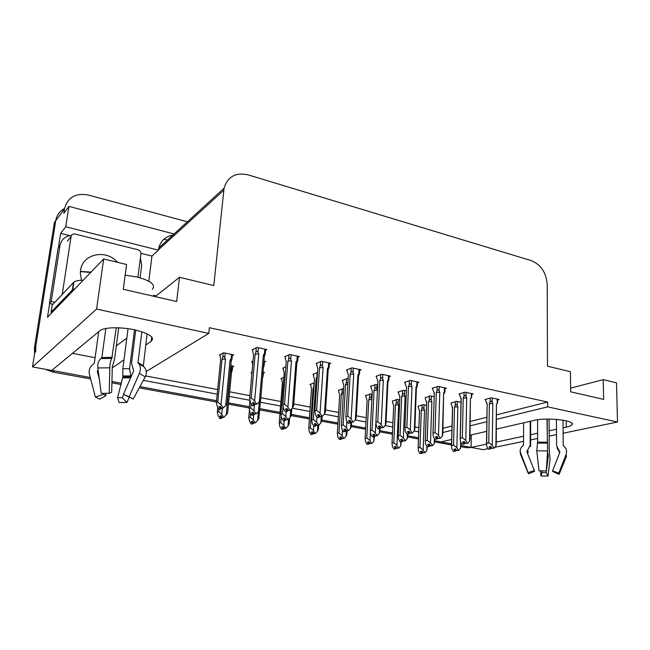 <?xml version="1.0" encoding="UTF-8"?>
<svg xmlns="http://www.w3.org/2000/svg" width="650" height="650" viewBox="0 0 650 650"><rect width="100%" height="100%" fill="white"/><g stroke="black" fill="none" stroke-linecap="round" stroke-linejoin="round"><path stroke-width="0.97" d="M563.55 427.724L566.272 427.148C569.286 426.497 571.155 425.701 571.886 424.767C576.209 420.485 546.821 417.105 533.886 420.444L496.413 429.106M95.087 357.703L72.475 353.332M145.714 345.053L151.222 341.291C154.984 337.456 149.606 333.669 135.086 329.932C121.542 326.909 105.202 327.113 100.433 330.298L51.74 370.443L32.5 366.917L55.754 220.634C56.745 215.166 59.678 211.12 64.545 208.479M488.093 448.679L483.299 449.67L471.063 447.427L486.427 444.153M471.315 434.907L471.063 447.427M451.669 439.441L441.009 441.911L434.761 440.757L451.555 443.844M418.503 437.775L407.802 435.809L418.503 437.775M392.47 432.997L380.023 430.714L392.47 432.997M365.641 428.074L351.39 425.457L365.641 428.074M337.984 422.996L321.839 420.03L337.984 422.996M309.465 417.763L291.33 414.432L309.465 417.763M280.069 412.36L259.797 408.639L280.069 412.36M249.356 406.721L228.589 402.911L249.356 406.721M216.547 400.701L139.937 386.636L216.547 400.701M121.363 383.232L111.93 381.493L121.363 383.232M140.961 253.338L151.954 256.067L148.793 281.231M58.435 247.471L60.645 233.358L69.696 235.609M496.535 419.356L547.625 406.859L617.5 422.012L616.517 382.85L603.233 379.641L603.647 399.384L570.659 391.82L570.448 371.727L547.487 366.178L547.211 284.497C546.252 272.642 540.971 264.688 531.375 260.65L248.121 174.874C235.69 172.136 227.671 176.581 224.063 188.207L213.785 285.569L179.498 277.29L176.686 301.535L123.272 289.291L126.579 264.509L103.675 258.976L47.499 317.257L49.668 303.444M174.062 233.984L68.924 206.399L65.764 226.769L158.446 250.161L151.954 256.067M65.764 226.769L60.645 233.358M174.712 234.983C166.392 235.633 161.094 239.956 158.811 247.951L158.446 250.161M167.391 240.094L163.889 239.192M68.924 206.399L63.789 213.314L64.496 208.764C67.673 197.348 75.603 192.766 88.303 195.041L187.371 221.804M617.5 422.012L563.599 433.119M556.53 434.582L549.185 436.093M537.607 438.482L530.189 440.009M523.534 441.382L494.91 447.273M491.725 447.931L491.262 448.029M103.675 258.976L96.59 309.075L32.5 366.917M112.247 367.9L123.979 359.889M486.712 431.348L470.023 435.199M496.251 442.057L523.551 436.247M530.197 434.826L537.599 433.249M549.161 430.788L556.497 429.227M442.878 432.486L451.904 430.276M470.218 425.799L486.866 421.728M143.349 380.356L217.197 394.168M229.214 396.411L249.754 400.254M260.349 402.228L280.572 406.014M292.248 408.192L309.912 411.499M324.261 414.18L338.358 416.812M355.209 419.965L365.966 421.972M385.141 425.563L392.738 426.985M414.123 430.983L418.714 431.836M96.59 309.075L208.788 333.401L146.274 371.491M179.498 277.29L155.188 296.603M603.233 379.641L570.619 388.164M496.592 414.83L547.609 402.033L209.381 327.706L208.788 333.401M547.609 402.033L547.625 406.859M442.999 428.277L452.018 426.018M470.308 421.427L486.931 417.251M145.689 375.936L217.661 389.561M229.653 391.828L249.925 395.671M260.837 397.735L280.93 401.537M293.751 403.967L310.221 407.079M325.561 409.988L338.626 412.457M356.322 415.813L366.194 417.682M386.084 421.444L392.925 422.744M414.928 426.904L418.868 427.651M265.574 350.317L266.996 349.602L256.839 347.417L252.07 349.895L252.818 350.049M298.001 357.224L299.423 356.574L289.608 354.461L284.594 356.826L285.35 356.988M329.355 363.911L330.777 363.309L321.287 361.27L316.054 363.529L316.81 363.691M359.686 370.386L361.116 369.834L351.934 367.859L346.491 370.021L347.254 370.183M389.049 376.651L390.471 376.147L381.582 374.229L375.952 376.301L376.716 376.464M445.039 388.619L446.452 388.18L438.108 386.384L432.136 388.277L432.908 388.44M471.754 394.322L473.159 393.916L465.067 392.178L458.949 393.989L459.721 394.152M497.656 399.864L499.062 399.482L491.213 397.8L484.949 399.531L485.729 399.693M417.487 382.728L418.909 382.257L410.296 380.404L404.487 382.379L405.259 382.541M253.037 361.018L251.501 361.774L252.216 361.92M264.428 362.196L265.777 361.546L263.989 361.173M285.846 366.787L282.661 368.225L283.384 368.371M317.541 372.523L312.845 374.465L313.568 374.619M348.148 378.731L347.262 378.544L342.079 380.518L342.81 380.673M377.756 384.906L375.781 384.499L370.419 386.384L371.158 386.539M406.412 390.886L403.431 390.268L397.906 392.072L398.645 392.226M434.143 396.671L430.251 395.858L425.319 397.743M461.012 402.277L456.276 401.286L451.206 403.106M232.318 355.558L233.667 354.851L223.616 352.755L219.302 355.111L220.009 355.257M426.473 405.324L422.988 404.617L418.299 406.356M399.734 399.904L397.093 399.368L392.543 401.172M343.671 388.529L338.723 390.333M314.275 382.793L309.887 384.532L310.586 384.67M283.879 377.406L280.881 378.698L281.58 378.836M252.029 372.174L250.973 372.678L251.664 372.816M263.372 373.1L264.664 372.507L263.039 372.182M372.141 394.306L370.427 393.957L365.324 395.688L366.031 395.834M232.602 366.909L233.878 366.267L230.783 365.633M116.293 345.922L126.815 338.13M35.718 351.991L35.791 346.231L55.754 220.634L64.496 208.764M90.277 377.52L51.854 370.354M471.063 447.322L460.923 445.567M471.664 447.533L466.708 447.753L460.956 446.696M451.523 444.974L434.809 441.911M418.454 438.921L407.859 436.987M392.421 434.159L380.071 431.901M365.576 429.252L351.398 426.66M337.911 424.19L321.815 421.241M309.384 418.974L291.257 415.651M279.971 413.587L259.675 409.882M249.243 407.973L228.467 404.17M216.418 401.968L139.271 387.855M121.03 384.516L111.897 382.842M90.651 378.958L52.699 372.019L45.281 369.265M34.539 354.088L34.483 347.498L54.405 222.471L55.754 220.634M221.398 416.187L221.065 418.088L219.846 416.089L221.041 415.602L222.259 417.609L224.039 417.227L227.606 413.124L231.53 372.296L232.278 370.264C232.513 369.233 232.221 369.208 231.4 370.199L230.457 371.304L226.232 415.098M217.791 407.306L217.319 412.1L218.684 411.531L218.92 409.159M220.293 418.641L221.634 418.194L220.309 418.478M221.642 416.593L221.488 418.169M221.211 418.121L219.871 418.567L218.172 415.773L217.319 412.1M221.065 418.088L219.871 418.567M221.634 418.194L222.251 417.593M231.53 372.296L230.457 371.304M224.039 417.227L222.259 417.609M218.684 411.531L221.756 414.31L222.341 408.314M223.47 417.129L221.756 414.31M220.066 354.689L220.61 360.027L216.361 402.569L217.783 401.944L222.032 359.271L222.714 357.443C223.332 356.102 224.014 356.168 224.754 357.63L225.201 353.088M231.514 354.404L231.075 358.938L230.092 360.084L225.672 405.665L223.381 407.875L220.992 404.82L225.485 359.133L224.754 357.63M225.672 405.665L227.11 403.65L231.213 361.156L231.977 359.068C232.245 357.947 231.944 357.898 231.075 358.938M220.277 408.826L219.034 409.354L220.277 408.826L219.009 406.738L220.252 406.201L221.528 408.298L222.787 407.769M219.034 409.354L217.254 406.429L216.361 402.569M217.783 401.944L220.992 404.82M222.032 359.271L225.485 359.133M230.092 360.084L231.213 361.156M223.381 407.875L219.497 409.248M220.886 407.241L220.87 408.931M220.431 408.85L220.626 406.819M219.481 409.427L220.724 408.907M252.752 405.665L254.288 405.145L252.769 405.486M254.296 403.211L254.134 405.113M255.068 404.479L257.059 404.032L255.068 404.479L253.76 402.326L252.379 402.878L253.833 405.064L252.306 405.584L250.486 402.577L249.665 398.596L251.241 397.938L255.149 354.128L258.749 353.982L257.993 352.438L258.408 347.758M253.679 405.031L252.306 405.584M253.833 405.064L254.036 402.781M254.288 405.145L255.028 404.414M264.786 349.131L264.387 353.795C265.233 352.755 265.525 352.779 265.265 353.868L264.428 356.094L263.396 354.965L259.35 401.773L260.666 399.717L264.428 356.094M264.387 353.795L263.396 354.965M259.35 401.773L257.059 404.032M255.149 354.128L255.873 352.251C256.523 350.862 257.238 350.927 257.993 352.438M251.241 397.938L254.621 400.887L258.749 353.982M256.457 403.926L254.621 400.887M252.866 349.481L252.696 351.406L253.581 354.924L249.665 398.596M556.433 419.372L556.595 445.624L559.894 452.213L552.589 470.836L558.756 473.176L566.077 454.48C567.117 451.344 566.459 448.663 564.102 446.444L563.201 445.388L562.997 420.152M547.544 451.661L548.308 455.821L546.227 472.607L548.015 476.093L550.062 459.331L549.234 449.889L549.12 419.087M523.608 422.825L523.518 444.982L522.616 446.006C520.869 447.509 520.057 449.434 520.179 451.774L528.109 472.607L534.349 470.511L526.825 451.587L530.181 445.348L530.229 421.298M546.983 419.096L547.592 450.962L546.301 470.957L539.021 470.827L536.762 450.832L537.607 442.146L537.599 419.778M547.259 419.096L547.341 443.682M530.668 421.192L530.619 446.542L530.132 446.111M559.731 452.628L556.969 447.858M527.727 450.539L528.271 451.913L527.451 453.245L534.349 470.511M552.589 470.836L552.809 471.559L559.081 474.378L558.756 473.176M546.227 472.607L541.994 472.534L541.856 470.811M534.633 471.234L528.637 473.809L528.109 472.607M548.015 476.093L540.938 475.954L541.994 472.534M566.077 454.48L566.483 456.446L559.333 473.769M540.548 470.811L540.938 475.954M252.761 421.574L252.436 423.589L251.241 421.614L252.509 421.151L253.695 423.126L255.523 422.768L258.838 418.689L259.586 410.077M262.551 377.877L263.096 376.358L262.722 375.854M251.713 372.328L251.761 375.253M249.389 410.597L248.755 417.698L250.193 417.154L250.543 413.27M251.591 424.117L252.988 423.686L251.599 423.962M252.996 421.964L252.85 423.662M252.574 423.613L251.176 424.044L249.511 421.289L248.755 417.698M252.436 423.589L251.176 424.044M252.988 423.686L253.638 423.028M258.399 411.678L257.627 420.664M255.523 422.768L253.695 423.126M250.193 417.154L253.289 419.892L253.752 414.676M254.971 422.671L253.289 419.892M283.132 426.782L282.961 428.935L281.653 426.969L282.977 426.53L284.684 428.569L286.016 428.131L288.031 426.051L289.096 424.084L289.559 418.007M281.613 378.381L282.376 383.37L279.207 423.109L280.719 422.589L281.182 416.747M281.905 429.414L283.359 429L281.913 429.276M283.359 427.172L283.221 428.976M282.961 428.935L281.507 429.341L279.874 426.636L279.207 423.109M282.823 428.911L281.507 429.341M283.359 429L284.042 428.301M288.567 419.023L288.031 426.051M286.016 428.131L284.148 428.472M280.719 422.589L283.831 425.303L284.18 420.891M285.48 428.033L283.831 425.303M312.561 431.836L312.406 434.094L311.123 432.161L312.504 431.738L314.169 433.745L315.559 433.323L317.493 431.267L318.411 429.309L318.695 425.149M310.611 384.248L311.488 389.163L308.717 428.358L310.294 427.863L313.048 388.554L314.023 386.36M311.285 434.549L312.788 434.159L311.293 434.427M312.788 432.218L312.658 434.135M312.406 434.094L310.903 434.484L309.294 431.819L308.717 428.358M312.268 434.07L310.903 434.484M312.788 434.159L313.503 433.404M317.891 425.401L317.493 431.267M315.559 433.323L313.649 433.656M313.048 388.554L313.877 388.464M310.294 427.863L313.422 430.544L313.739 426.043M315.039 433.233L313.422 430.544M341.096 436.8L340.827 439.067L339.698 437.19L341.128 436.792L342.257 438.669L344.199 438.36L346.06 436.329L346.848 434.379L347.051 430.918M338.748 389.927L338.642 391.552L339.714 394.777L337.334 433.452L338.975 432.981L341.339 394.201L342.03 392.576L343.46 391.999M339.779 439.53L341.331 439.156L339.779 439.416M341.323 437.109L341.201 439.132M340.957 439.091L339.398 439.465L337.829 436.841L337.334 433.452M340.827 439.067L339.398 439.465M341.331 439.156L342.062 438.352M346.401 430.536L346.06 436.329M344.199 438.36L342.257 438.669M341.339 394.201L343.33 394.071M338.975 432.981L342.111 435.63L342.461 429.829M343.696 438.271L342.111 435.63M249.884 400.798L249.194 408.566L250.697 407.964L251.087 403.569M252.614 365.723L252.265 361.392M259.301 401.822L258.448 411.629L256.262 413.814L253.931 410.808L254.443 404.991M263.445 367.461L264.136 365.601L263.648 365.137M258.448 411.629L259.716 409.614L260.528 400.189M253.029 414.716L251.721 415.212L253.029 414.716L251.786 412.661L253.102 412.149L254.353 414.213L255.678 413.709M251.721 415.212L249.982 412.344L249.194 408.566M250.697 407.964L253.931 410.808M256.262 413.814L254.353 414.213M252.159 415.131L254.304 414.131M253.622 413.002L253.606 414.822M253.183 414.741L253.37 412.588M252.143 415.293L253.459 414.789M283.424 367.876L283.286 369.663L284.229 373.043L280.946 414.359L282.531 413.79L283.051 407.209M290.737 409.736L290.152 417.398L288.056 419.551L285.781 416.601L286.162 411.694M290.152 417.398L291.249 415.391L291.761 408.688M284.716 420.412L283.335 420.891L284.716 420.412L283.498 418.389L284.879 417.909L286.098 419.933L287.495 419.453M283.335 420.891L281.637 418.064L280.946 414.359M282.531 413.79L285.781 416.601M288.056 419.551L286.098 419.933M283.766 420.818L286 419.77M285.277 418.567L285.277 420.509M284.854 420.436L285.033 418.161M283.749 420.964L285.131 420.485M313.601 374.156L313.479 375.887L314.519 379.243L311.675 419.973L313.332 419.429L316.16 378.584L317.289 376.163M321.262 416.528L320.832 422.979L318.825 425.108L316.599 422.207L316.948 417.064M320.832 422.979L321.774 420.981L322.091 416.26M315.38 425.929L313.942 426.376L315.38 425.929L314.186 423.938L315.632 423.475L316.826 425.466L318.281 425.011M313.942 426.376L312.268 423.597L311.675 419.973M313.332 419.429L316.599 422.207M316.16 378.584L317.135 378.471M318.825 425.108L316.826 425.466M314.348 426.319L316.68 425.222M315.924 423.962L315.916 426.026M315.518 425.953L315.681 423.564M314.34 426.449L315.778 425.994M342.842 380.234L342.737 381.924L343.866 385.247L341.437 425.409L343.151 424.889L345.572 384.613L346.287 382.923L347.921 382.476M350.894 422.159L350.537 428.382L348.611 430.487L348.083 430.389L346.434 427.635L346.824 421.094M350.537 428.382L351.333 426.392L351.569 422.362M345.069 431.267L343.574 431.698L345.069 431.267L343.899 429.309L345.402 428.87L346.572 430.828L348.083 430.389M343.574 431.698L341.941 428.959L341.437 425.409M343.842 385.661L343.866 385.247M343.151 424.889L346.434 427.635M345.572 384.613L347.807 384.475M348.611 430.487L346.572 430.828M343.972 431.641L345.597 431.356L346.377 430.503M345.589 429.179L345.597 431.356M345.207 431.291L345.345 428.886M343.964 431.762L345.459 431.332M285.764 411.759L287.357 411.263L285.773 411.596M287.373 409.191L287.211 411.231M288.234 410.621L290.282 410.207L288.234 410.621L286.959 408.509L285.504 409.037L286.926 411.182L285.334 411.678L283.554 408.72L282.839 404.828L284.497 404.202L287.893 361.051L291.476 360.912L290.737 359.393L291.094 354.786M286.78 411.149L285.334 411.678M286.926 411.182L287.113 408.769M287.357 411.263L288.137 410.467M297.261 356.111L296.912 360.701C297.692 359.71 297.968 359.702 297.741 360.669L296.863 362.944L295.969 361.863L292.467 407.973L293.605 405.917L296.863 362.944M296.912 360.701L295.969 361.863M292.467 407.973L290.282 410.207M287.893 361.051L288.624 359.206C289.283 357.849 289.989 357.906 290.737 359.393M284.497 404.202L287.901 407.111L291.476 360.912M289.697 410.093L287.901 407.111M285.399 356.452L285.244 358.321L286.244 361.806L282.839 404.828M317.671 417.641L319.321 417.17L317.679 417.495M319.329 414.968L319.183 417.137M320.279 416.561L322.376 416.163L320.279 416.561L319.028 414.481L317.517 414.984L318.906 417.089L317.249 417.56L315.51 414.659L314.901 410.849L316.631 410.256L319.54 367.738L323.115 367.608L322.392 366.121L322.701 361.579M318.76 417.064L317.249 417.56M318.906 417.089L319.077 414.554M319.321 417.17L320.133 416.317M328.656 362.854L328.364 367.388L329.136 367.25L328.274 369.46M328.364 367.388L327.462 368.534L328.217 369.566L325.439 411.913L324.472 413.952L322.376 416.163M327.462 368.534L324.472 413.952M319.54 367.738L320.287 365.926C320.954 364.593 321.652 364.658 322.392 366.121M316.631 410.256L320.052 413.132L323.115 367.608M321.807 416.057L320.052 413.132M316.851 363.188L316.721 365.007L317.826 368.461L314.901 410.849M348.522 423.329L350.236 422.882L348.53 423.199M350.228 420.558L350.09 422.858M351.268 422.305L353.405 421.923L351.268 422.305L350.041 420.257L348.465 420.737L349.83 422.809L348.116 423.256L346.409 420.404L345.898 416.666L347.701 416.106L350.163 374.205L353.722 374.091L353.007 372.621L353.267 368.144M349.684 422.784L348.116 423.256M349.83 422.809L349.976 420.282M350.236 422.882L351.073 421.972M359.036 369.387L358.784 373.848L359.507 373.62L358.646 375.789M358.784 373.848L357.923 374.985L358.556 375.976L356.216 417.706L355.404 419.746L353.405 421.923M357.923 374.985L355.404 419.746M350.163 374.205L350.919 372.434C351.577 371.126 352.276 371.191 353.007 372.621M347.701 416.106L351.138 418.949L353.722 374.091M352.861 421.826L351.138 418.949M348.343 375.367L345.898 416.666M347.279 369.704L347.173 371.475L348.368 374.896M378.373 428.837L380.136 428.407L378.381 428.716M380.12 425.961L379.998 428.382M381.249 427.854L383.419 427.497L381.249 427.854L380.047 425.848L378.414 426.302L379.746 428.334L377.983 428.764L376.309 425.953L375.887 422.305L377.756 421.761L379.795 380.469L383.338 380.364L382.631 378.918L382.85 374.506M379.608 428.309L377.983 428.764M379.746 428.334L379.86 425.896M380.136 428.407L380.998 427.44M388.432 375.708L388.229 380.104L388.903 379.795L388.05 381.932M388.229 380.104L387.408 381.225L387.92 382.184L386.002 423.312L385.336 425.344L383.419 427.497M387.408 381.225L385.336 425.344M379.795 380.469L380.559 378.723C381.225 377.439 381.916 377.504 382.631 378.918M377.756 421.761L381.209 424.572L383.338 380.364M382.891 427.399L381.209 424.572M377.91 381.664L375.887 422.305M376.74 376.009L376.651 377.739L377.942 381.127M117.577 262.332C106.186 248.844 82.388 253.654 80.567 270.433L80.356 273.52L81.502 280.256M137.922 277.176L140.936 253.882C140.985 251.851 140.002 250.477 137.979 249.771L75.205 234.073C72.995 233.724 71.622 234.544 71.094 236.535L62.229 294.409M125.157 275.161L137.053 276.965C150.857 280.816 155.968 284.895 152.384 289.209M135.744 330.078L131.528 363.041L133.673 370.955L123.5 394.274L129.139 396.849L139.36 373.409C140.888 369.493 140.676 366.234 138.734 363.634L138.019 362.383L141.879 331.76M147.103 333.808L143.309 366.113M98.727 331.654L94.339 363.09L93.064 364.349C89.822 366.982 88.587 370.216 89.367 374.034L95.379 397.004L103.399 394.379L103.098 393.242M116.244 327.73L111.792 358.386C110.63 360.417 109.964 363.553 109.801 367.794L109.216 393.307L101.197 393.356L97.858 367.973C97.468 363.748 98.475 360.62 100.904 358.581L101.855 357.549L105.861 328.461M134.526 329.81L129.537 368.68L131.113 376.829L122.834 376.927L122.817 368.777L128.05 328.664M109.216 393.307L111.686 392.161L112.271 366.876L114.449 359.718L118.714 327.795M99.296 378.877L97.321 371.442L98.15 370.191M123.728 394.379L122.241 397.711L117.577 397.727L122.834 376.927M125.287 395.086L133.177 398.994L125.946 395.574M105.471 393.201L105.934 395.679L103.399 394.379M129.139 396.849L133.177 398.994M105.934 395.679L99.678 399.149L95.379 397.004M122.241 397.711L126.896 402.512L119.112 402.529L117.577 397.727M138.734 363.634L144.097 366.941C146.632 369.882 147.006 373.206 145.226 376.911L133.201 399.019M126.896 402.512L129.358 396.931M138.166 362.968L143.618 366.438M75.205 288.519L72.386 289.924L51.049 312.179L52.163 312.423M156.065 295.912L153.619 295.271L153.506 296.221M83.184 280.239C78.731 280.231 75.652 280.832 73.938 282.027L52.146 305.151L51.049 312.179M52.942 304.298L49.441 303.412L58.159 247.821L59.954 245.578C61.287 239.541 65.138 236.137 71.532 235.357M140.424 257.806L141.684 265.428L140.099 277.761M49.441 303.412L51.22 301.494L54.738 302.388M59.954 245.578L51.22 301.494M368.761 441.724L368.526 443.926L367.421 442.073L368.899 441.691L370.004 443.544L371.987 443.251L373.766 441.236L374.579 436.272M366.048 395.444L365.966 397.036L367.112 400.229L365.097 438.384L366.787 437.938L368.794 399.677L369.484 398.076C370.094 396.906 370.736 396.971 371.394 398.271L371.605 394.192M367.412 444.364L369.013 444.007L367.421 444.259M368.997 441.854L368.891 443.983M368.648 443.942L367.055 444.299L365.511 441.716L365.097 438.384M368.526 443.926L367.055 444.299M369.013 444.007L369.769 443.154M374.002 436.621L373.766 441.236M371.987 443.251L370.004 443.544M367.112 400.229L367.088 400.66M368.794 399.677L371.873 399.596M371.881 399.303L371.394 398.271M366.787 437.938L369.939 440.562L370.329 432.973M371.491 443.162L369.939 440.562M395.623 446.501L395.403 448.63L394.322 446.81L395.85 446.444L396.931 448.273L398.938 447.988L400.652 445.997L401.318 441.756M392.559 400.798L392.486 402.358L393.713 405.519L392.031 443.178L393.778 442.747L395.436 404.991L396.142 403.423C396.752 402.269 397.386 402.334 398.036 403.618L398.214 399.596M394.241 449.052L395.882 448.711L394.249 448.955M395.858 446.461L395.761 448.695M395.525 448.654L393.892 448.988L392.373 446.444L392.031 443.178M395.403 448.63L393.892 448.988M395.882 448.711L396.662 447.809M400.831 441.878L400.652 445.997M398.938 447.988L396.931 448.273M393.713 405.519L393.689 405.998M395.436 404.991L398.678 404.926L398.036 403.618M393.778 442.747L396.939 445.339L398.678 404.926M398.466 447.907L396.939 445.339M421.696 451.132L421.509 453.204L420.444 451.409L422.004 451.059L423.077 452.855L425.108 452.595L426.757 450.621L427.318 446.696M418.308 405.998L418.251 407.526L419.543 410.662L418.186 447.834L419.981 447.419L421.322 410.15L422.029 408.614C422.638 407.477 423.264 407.534 423.914 408.801L424.052 404.836M420.29 453.602L421.972 453.286L420.29 453.513M421.923 451.076L421.85 453.261M421.622 453.221L419.949 453.546L418.462 451.043L418.186 447.834M421.509 453.204L419.949 453.546M421.972 453.286L422.76 452.335M426.904 446.306L426.757 450.621M425.108 452.595L423.077 452.855M419.543 410.662L419.526 411.182M421.322 410.15L424.539 410.093L423.914 408.801M419.981 447.419L423.15 449.987L424.539 410.093M424.645 452.514L423.15 449.987M371.183 386.116L371.093 387.774L372.312 391.064L370.273 430.674L372.044 430.178L374.067 390.463L374.798 388.798C375.432 387.571 376.098 387.636 376.789 388.984L377 384.751M375.863 422.362L377.463 390.374L376.789 388.984M379.559 428.569L379.316 433.615L376.959 435.606L375.342 432.892L375.789 423.922M379.316 433.615L380.128 428.415M373.839 436.434L372.296 436.849L373.839 436.434L372.694 434.509L374.246 434.094L375.391 436.02L376.959 435.606M372.296 436.849L370.687 434.159L370.273 430.674M372.279 391.544L372.312 391.064M372.044 430.178L375.342 432.892M374.067 390.463L377.463 390.374M377.463 435.695L375.391 436.02M372.678 436.808L374.351 436.532L375.156 435.622M374.335 434.241L374.351 436.532M373.969 436.459L374.083 434.135M372.669 436.914L374.221 436.507M398.661 391.828L398.596 393.445L399.888 396.711L398.214 435.776L400.051 435.305L401.7 396.126L402.439 394.493C403.073 393.291 403.731 393.348 404.414 394.688L404.584 390.504M407.274 434.054L407.201 438.693L405.429 440.749L403.349 437.986L405.08 396.053L404.414 394.688M401.724 441.448L400.132 441.846L401.724 441.448L400.595 439.554L402.196 439.156L402.09 441.512L403.041 440.578M400.132 441.846L398.556 439.197L398.214 435.776M399.864 397.239L399.888 396.711M400.051 435.305L403.349 437.986M404.934 440.659L403.325 441.058L402.196 439.156M401.7 396.126L405.08 396.053M405.429 440.749L403.325 441.058M400.498 441.805L402.22 441.537M407.201 438.693L407.867 434.07M401.846 441.472L401.944 439.221M400.498 441.911L402.09 441.512M425.327 397.361L425.279 398.954L426.644 402.179L425.319 440.724L427.204 440.277L428.504 401.627L429.244 400.018C429.886 398.832 430.544 398.897 431.21 400.213L431.348 396.086M434.411 438.441L434.249 443.609L432.551 445.64L430.511 442.926L431.868 401.562L431.21 400.213M428.764 446.314L427.123 446.688L428.764 446.314L427.659 444.446L429.309 444.064L430.414 445.933L432.071 445.559M427.123 446.688L425.579 444.08L425.319 440.724M426.619 402.756L426.644 402.179M427.204 440.277L430.511 442.926M428.504 401.627L431.868 401.562M432.551 445.64L430.414 445.933M427.489 446.656L429.244 446.396L430.089 445.388M434.249 443.609L434.809 439.116M429.195 444.088L429.244 446.396M428.886 446.331L428.959 444.145M427.481 446.753L429.122 446.379M451.214 402.74L451.173 404.292L452.611 407.493L451.612 445.526L453.546 445.104L454.521 406.965L455.268 405.381C455.91 404.219 456.56 404.284 457.218 405.576L457.316 401.505M460.639 441.894L460.484 448.378L458.388 450.312L456.861 447.72L457.86 406.9L457.218 405.576M455 451.027L453.326 451.384L455 451.027L453.919 449.191L455.601 448.833L456.69 450.669L458.388 450.312M453.326 451.384L451.807 448.817L451.612 445.526M452.595 408.111L452.611 407.493M453.546 445.104L456.861 447.72M454.521 406.965L457.86 406.9M458.851 450.393L456.69 450.669M453.668 451.36L455.463 451.116L456.324 450.052M460.484 448.378L460.988 442.496M455.406 448.874L455.463 451.116M455.122 451.051L455.171 448.923M453.668 451.449L455.349 451.092M407.274 434.168L409.086 433.761L409.971 432.738M409.053 431.267L408.956 433.737M407.404 434.192L409.086 433.761M410.264 433.233L412.474 432.892L410.264 433.233L409.086 431.251L407.404 431.689L408.704 433.688L406.892 434.094L405.251 431.332L404.909 427.789L406.851 427.237L408.484 386.531L412.011 386.433L411.32 385.011L411.491 380.664M408.574 433.664L406.892 434.094M408.704 433.688L408.793 431.332M416.902 381.826L416.739 386.165L417.365 385.783L416.52 387.879M416.739 386.165L415.951 387.27L416.39 388.164L414.854 428.764L414.31 430.763L412.474 432.892M415.951 387.27L414.31 430.763M408.484 386.531L409.256 384.816C409.923 383.557 410.613 383.622 411.32 385.011M406.851 427.237L410.304 430.016L412.011 386.433M411.962 432.802L410.304 430.016M406.551 387.757L404.918 427.757M405.275 382.111L405.202 383.801L406.575 387.164L404.909 427.789M435.264 439.327L437.117 438.945L435.273 439.229M437.068 436.524L436.995 438.921M438.36 438.441L440.602 438.116L438.36 438.441L437.206 436.491L435.476 436.906L436.751 438.872L434.899 439.262L433.29 436.548L432.973 433.192L435.021 432.543L436.28 392.405L439.79 392.316L439.108 390.918L439.246 386.628M436.629 438.856L434.899 439.262M436.751 438.872L436.824 436.589M437.117 438.945L438.019 437.864M444.486 387.757L444.364 392.031L444.949 391.592L444.113 393.648M444.364 392.031L443.609 393.128L442.829 434.078L442.366 436.012L440.602 438.116M443.609 393.128L442.366 436.012M436.28 392.405L437.06 390.723C437.726 389.488 438.417 389.553 439.108 390.918M435.021 432.543L438.49 435.289L439.79 392.316M440.107 438.027L438.49 435.289M434.298 393.656L433.038 433.03M432.924 388.026L432.868 389.675L434.322 393.006M434.314 393.234L432.973 433.192M462.394 444.332L464.287 443.966L462.394 444.234M464.214 441.618L464.165 443.942M465.587 443.487L467.862 443.178L465.587 443.487L464.457 441.569L462.678 441.968L463.929 443.901L462.036 444.267L460.46 441.594L460.159 438.441L462.321 437.686L463.231 398.101L466.716 398.019L466.05 396.646L466.139 392.405M463.808 443.877L462.036 444.267M463.929 443.901L463.978 441.675M464.287 443.966L465.205 442.837M471.226 393.502L471.404 398.019M471.136 397.727L470.421 398.808L469.942 439.229L469.544 441.098L467.862 443.178M470.421 398.808L469.544 441.098M463.231 398.101L464.011 396.443C464.677 395.233 465.359 395.298 466.05 396.646M462.321 437.686L465.79 440.399L466.716 398.019M467.374 443.089L465.79 440.399M461.199 399.36L460.281 438.149M459.729 393.754L459.688 395.379L461.216 398.678M488.694 449.183L490.628 448.833L488.694 449.093M490.539 446.558L490.506 448.817M491.985 448.378L494.276 448.086L491.985 448.378L490.872 446.485L489.06 446.867L490.279 448.768L488.353 449.118L486.801 446.485L486.525 443.519L488.784 442.666L489.361 403.618L492.83 403.553L492.172 402.196L492.229 398.019M490.165 448.752L488.353 449.118M490.279 448.768L490.311 446.607M490.628 448.833L491.554 447.655M497.152 399.076L497.315 403.52M497.104 403.244L496.421 404.308L496.226 444.234L495.893 446.03L494.276 448.086M496.421 404.308L495.893 446.03M489.361 403.618L490.141 401.993C490.815 400.798 491.489 400.863 492.172 402.196M488.784 442.666L492.253 445.348L492.83 403.553M493.813 447.996L492.253 445.348M487.126 404.747L486.696 443.113M485.729 399.311L485.704 400.904L487.297 404.17M566.215 420.794L566.272 427.148M223.738 190.296L158.486 249.771M151.531 338.739L152.49 338.081M151.743 336.944L151.206 341.299L151.751 336.952M466.708 447.753L469.536 447.143M52.699 372.019L54.088 370.882M34.483 347.498L35.791 346.231M231.822 365.844L231.4 370.199M222.714 357.443L223.153 353.007M255.873 352.251L256.279 347.709M563.201 445.388L563.94 446.306M523.291 445.453L523.518 444.982M537.607 442.146L547.056 442.236M559.431 451.238L559.374 452.294M548.064 454.358L547.373 454.374M527.621 452.522L527.053 451.092M548.259 455.065L547.324 455.089M548.308 455.821L547.276 455.845M536.762 450.832L547.592 450.962M521.04 455.512L520.674 453.895M537.339 443.064L547.219 443.154M537.542 442.593L547.097 442.683M563.428 445.868L563.834 446.217M313.731 386.904L314.015 382.899M342.03 392.576L342.266 388.635M316.875 376.854L317.159 372.686M346.287 382.923L346.531 378.82M288.624 359.206L288.974 354.762M320.287 365.926L320.588 361.579M350.919 372.434L351.162 368.16M380.559 378.723L380.762 374.538M80.446 271.416L91.016 272.106M71.094 236.535L67.34 241.142M138.019 362.383L143.162 365.568M101.855 357.549L112.271 357.362M129.537 368.68L122.817 368.777M130.666 375.903L122.72 376.001M98.272 371.069L97.663 370.557M98.426 372.296L97.321 371.442M130.691 377.804L122.769 377.853M97.858 367.973L109.801 367.794M139.36 373.409L145.226 376.911M100.904 358.581L111.792 358.386M101.587 358.077L112.117 357.89M73.515 282.401L72.386 289.924M369.484 398.076L369.688 394.209M396.142 403.423L396.305 399.612M422.029 408.614L422.159 404.861M374.798 388.798L375.001 384.767M402.439 394.493L402.602 390.536M429.244 400.018L429.374 396.126M455.268 405.381L455.366 401.554M409.256 384.816L409.419 380.705M437.06 390.723L437.19 386.677M464.011 396.443L464.1 392.462M490.141 401.993L490.198 398.076M571.87 423.337L571.886 424.767M224.063 188.207L158.811 247.951M232.342 369.566L232.684 366.023M232.058 358.28L232.416 354.591M265.33 353.096L265.655 349.318M557.838 449.573L559.902 451.758M527.979 472.777L520.496 454.163L520.179 451.774M263.144 375.741L263.445 372.263M264.192 364.902L264.501 361.286M297.789 359.994L298.074 356.281M329.176 366.673L329.412 363.017M359.539 373.132L359.734 369.533M388.928 379.381L389.09 375.846M377.869 381.217L377.739 380.803M90.667 272.472L80.429 271.594M72.808 289.567L73.938 282.027M393.616 405.632L393.421 405.023M393.697 405.543L392.015 443.227M419.421 410.808L419.136 409.955M419.486 410.719L418.129 447.988M399.872 396.727L398.198 435.817M399.791 396.833L399.579 396.183M426.579 402.236L425.254 440.887M426.506 402.342L426.205 401.432M452.506 407.591L451.498 445.802M452.433 407.688L452.034 406.51M417.381 385.442L417.511 381.956M406.469 387.303L406.242 386.612M444.966 391.308L445.063 387.879M434.168 393.185L433.843 392.218M471.697 397.004L471.762 393.616M461.102 398.775L460.159 438.441M461.021 398.889L460.582 397.621M497.624 402.521L497.664 399.181M487.134 404.316L486.525 443.519M487.061 404.422L486.501 402.838"/></g></svg>
